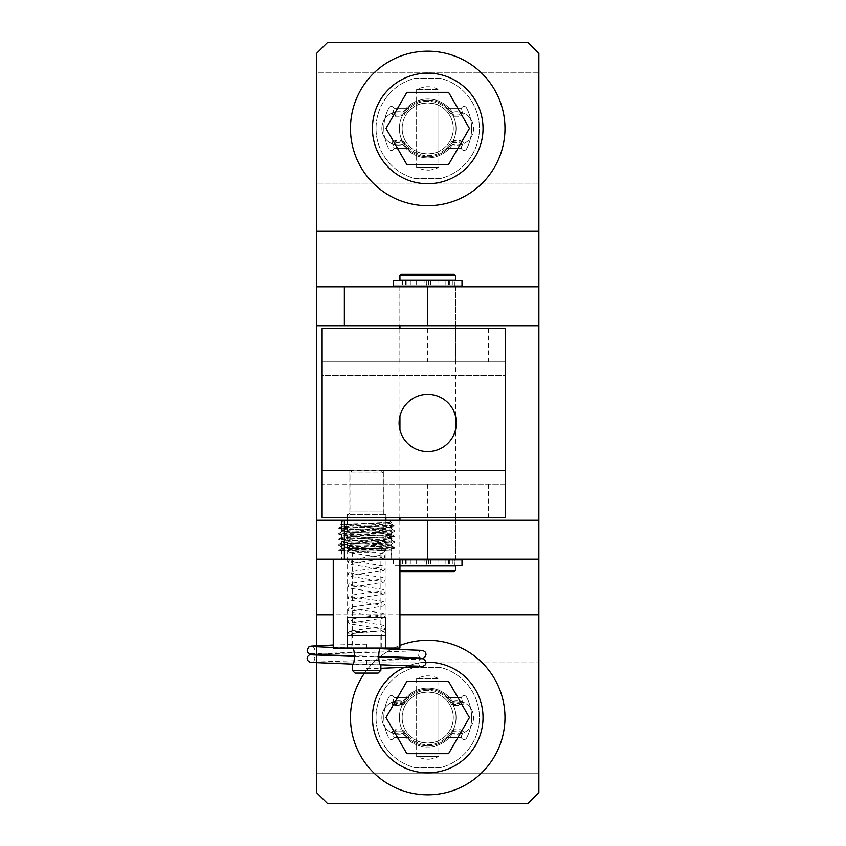 <?xml version="1.0" encoding="UTF-8"?>
<svg xmlns="http://www.w3.org/2000/svg" width="846" height="846" viewBox="0 0 846 846"><rect width="100%" height="100%" fill="white"/><g stroke="black" fill="none" stroke-linecap="round" stroke-linejoin="round"><path stroke-width="0.63" stroke-dasharray="4.23 3.17" d="M391.603 520.258L341.583 520.258L391.603 520.258L391.603 559.164L341.583 559.164L391.603 559.164M341.583 520.258L341.583 559.164M455.592 520.258L399.851 520.258L455.592 520.258L455.592 559.164L399.851 559.164L455.592 559.164M399.851 520.258L399.851 559.164M455.592 286.836L399.851 286.836L455.592 286.836L455.592 325.742L399.851 325.742L455.592 325.742M399.851 286.836L399.851 325.742M398.551 700.879A16.677 16.677 0 0 0 381.874 717.556A16.677 16.677 0 0 0 398.551 734.233A16.677 16.677 0 0 1 381.874 717.556A16.677 16.677 0 0 1 403.034 701.493A16.677 16.677 0 0 0 398.551 700.879M452.42 701.493A29.451 29.451 0 0 0 427.727 688.105A29.451 29.451 0 0 1 452.42 701.493A16.677 16.677 0 0 1 473.57 717.556A16.677 16.677 0 0 1 452.42 733.619A16.677 16.677 0 0 0 473.57 717.556A16.677 16.677 0 0 0 452.42 701.493M398.551 111.767A16.677 16.677 0 0 0 381.874 128.444A16.677 16.677 0 0 0 398.551 145.121A16.677 16.677 0 0 1 381.874 128.444A16.677 16.677 0 0 1 403.034 112.381A16.677 16.677 0 0 0 398.551 111.767M452.42 112.381A29.451 29.451 0 0 0 427.727 98.993A29.451 29.451 0 0 1 452.42 112.381A16.677 16.677 0 0 1 473.57 128.444A16.677 16.677 0 0 1 452.42 144.507A16.677 16.677 0 0 0 473.57 128.444A16.677 16.677 0 0 0 452.42 112.381M527.767 42.3L327.688 42.3L316.573 53.414L316.573 72.872L538.881 72.872L538.881 53.414L527.767 42.3M427.727 98.993A29.451 29.451 0 0 0 403.034 112.381A29.451 29.451 0 0 1 427.727 98.993M398.551 145.121A16.677 16.677 0 0 0 403.034 144.507A16.677 16.677 0 0 1 398.551 145.121M452.42 144.507A29.451 29.451 0 0 1 403.034 144.507A29.451 29.451 0 0 0 452.42 144.507M316.573 661.984L316.573 72.872L538.881 72.872L538.881 184.016L316.573 184.016L538.881 184.016L538.881 773.128L316.573 773.128L316.573 661.984L538.881 661.984L316.573 661.984M452.42 733.619A29.451 29.451 0 0 1 403.034 733.619A29.451 29.451 0 0 0 452.42 733.619M427.727 688.105A29.451 29.451 0 0 0 403.034 701.493A29.451 29.451 0 0 1 427.727 688.105M398.551 734.233A16.677 16.677 0 0 0 403.034 733.619A16.677 16.677 0 0 1 398.551 734.233M538.881 325.742L316.573 325.742M538.881 520.258L316.573 520.258M316.573 559.164L538.881 559.164M316.573 645.667L316.573 663.01M327.688 803.7L527.767 803.7L538.881 792.586L538.881 773.128L316.573 773.128L316.573 792.586L327.688 803.7M538.881 286.836L316.573 286.836M456.343 423A28.627 28.627 0 0 0 427.727 394.373A28.627 28.627 0 0 0 399.101 423A28.627 28.627 0 0 0 427.727 451.627A28.627 28.627 0 0 0 456.343 423M383.344 470.513L349.832 470.513L349.895 484.134L383.291 484.134L383.344 470.513L383.344 517.477L349.832 517.477L383.344 517.477M349.832 470.513L349.832 517.477M455.592 484.134L399.851 484.134L455.592 484.134L455.592 517.477L399.851 517.477L455.592 517.477M399.851 484.134L399.851 517.477M455.592 328.523L399.851 328.523L455.592 328.523L455.592 361.866L399.851 361.866L455.592 361.866M399.851 328.523L399.851 361.866M383.291 484.134L505.527 484.134L505.527 517.477L349.916 517.477L349.916 484.134L322.125 484.134L349.895 484.134M349.895 470.513L322.125 470.513L322.125 375.487L505.527 375.487L505.527 361.866L322.125 361.866L505.527 361.866L505.527 328.523L322.125 328.523L322.125 375.487L505.527 375.487L505.527 484.134L349.916 484.134M383.291 470.513L505.527 470.513L322.125 470.513L322.125 517.477L349.916 517.477M455.508 570.278L399.936 570.278L399.936 565.974L455.508 565.974M401.046 565.974L454.397 565.974L401.046 565.974M399.936 520.258L399.936 559.862L455.508 559.862L393.443 559.862L426.902 559.862L426.902 565.414L401.046 565.414L454.397 565.414L454.397 559.862L401.046 559.862L454.397 559.862L454.397 565.414L428.552 565.414L462.011 565.414M401.046 565.414L401.046 559.862L401.046 565.414M393.443 280.586L426.902 280.586L426.902 286.138L401.046 286.138L454.397 286.138L454.397 280.586L454.397 286.138L401.046 286.138L401.046 280.586L401.046 286.138L462.011 286.138M401.046 280.026L454.397 280.026L401.046 280.026M455.508 559.164L455.508 520.258M455.508 517.477L455.508 429.853M455.508 416.147L455.508 328.523M455.508 325.742L455.508 286.836M399.936 286.138L455.508 286.138L399.936 286.138M399.936 517.477L399.936 429.853M399.936 416.147L399.936 328.523M399.936 325.742L399.936 286.836M455.508 280.026L399.936 280.026M399.936 275.722L455.508 275.722M454.122 274.337L401.321 274.337M401.321 571.663L454.122 571.663M342.133 550.831L391.042 550.831L342.133 550.831L342.133 559.164L391.042 559.164L342.133 559.164M391.042 550.831L391.042 559.164M344.364 520.258L388.822 520.258L344.364 520.258L340.578 524.086L349.07 525.472L391.37 527.555L341.805 530.336L391.37 533.107L341.805 535.888L391.37 538.669L341.805 541.451L391.37 544.232L341.805 547.002L384.116 549.086L391.328 549.837L376.068 550.831L389.488 550.831L346.945 550.831L338.802 550.133L338.802 550.831L346.945 550.831M388.822 520.258L391.37 522.807L340.568 524.055C338.59 524.657 395.727 525.25 394.373 525.821L391.328 527.608M386.347 522.807L391.328 523.336L394.373 525.821L386.241 525.821C391.032 525.281 393.189 524.732 392.734 524.171L386.347 522.807L391.37 522.807L391.37 523.388L384.116 524.076L341.805 526.159L391.37 528.94L341.858 531.669L391.37 534.503L341.805 537.284L391.37 540.055L341.805 542.836L391.37 545.617L341.805 548.398L389.488 550.831L391.37 550.831L391.37 549.784M381.313 635.304L351.862 635.304L381.313 635.304L381.313 648.089L351.862 648.089L381.313 648.089M351.862 635.304L351.862 648.089M386.04 520.258L347.135 520.258L386.04 520.258L386.04 635.304L347.135 635.304L386.04 635.304M347.135 520.258L347.135 635.304M399.936 559.164L333.239 559.164L399.936 559.164M386.241 525.821C370.326 526.508 337.522 527.206 338.802 527.904C337.089 528.824 396.097 529.755 394.373 530.675C396.097 531.605 337.089 532.536 338.802 533.456C337.089 534.386 396.097 535.307 394.373 536.237C396.097 537.168 337.089 538.088 338.802 539.018C337.089 539.938 396.097 540.869 394.373 541.8C396.097 542.72 337.089 543.65 338.802 544.57C337.089 545.501 396.097 546.431 394.373 547.351C396.097 548.282 337.089 549.202 338.802 550.133L341.858 548.345M391.328 545.564L394.373 547.351L394.342 548.092L391.328 549.837M341.858 542.783L338.844 544.528L338.802 545.268C337.089 546.199 396.097 547.119 394.373 548.049C396.097 548.969 337.089 549.9 338.802 550.831L376.068 550.831M341.858 526.117L338.802 527.904L338.844 528.644L341.858 530.379M394.373 525.821C396.097 526.741 337.089 527.671 338.802 528.591C337.089 529.522 396.097 530.453 394.373 531.373L391.328 533.16M341.858 531.669L338.802 533.456L338.844 534.196L341.858 535.941M391.328 528.887L394.342 530.632L394.373 531.373C396.097 532.303 337.089 533.223 338.802 534.154C337.089 535.084 396.097 536.004 394.373 536.935L391.328 538.722M341.858 537.231L338.802 539.018L338.844 539.759L341.858 541.503M391.328 534.45L394.342 536.195L394.373 536.935C396.097 537.855 337.089 538.786 338.802 539.706C337.089 540.636 396.097 541.567 394.373 542.487L391.328 544.274M391.328 540.012L394.342 541.747L394.373 542.487C396.097 543.418 337.089 544.338 338.802 545.268L341.858 547.055M381.546 522.807L341.858 524.827M333.239 648.089L347.547 648.089L347.547 617.517L385.639 617.517L347.547 617.517L385.639 617.517L385.639 648.089L399.936 648.089M385.639 648.089L347.547 648.089M385.903 517.477L385.903 514.706A2.781 2.781 0 0 1 383.175 511.925L350.001 511.925L383.175 511.925L383.175 473.02L350.001 473.02L350.001 511.925A2.781 2.781 0 0 1 347.272 514.706L385.903 514.706L347.272 514.706L347.272 517.477M349.504 548.049L383.682 548.049L349.504 548.049A2.781 2.781 0 0 1 352.274 550.831L352.274 648.089L380.901 648.089C378.056 647.56 378.056 665.273 380.901 664.755L352.274 664.755C355.13 665.273 355.119 647.571 352.274 648.089M383.682 548.049A2.781 2.781 0 0 0 380.901 550.831L380.901 648.089M352.782 470.239L380.404 470.239L383.175 473.02L350.001 473.02L352.782 470.239L380.404 470.239M347.272 520.258L347.272 548.049L385.903 548.049L347.272 548.049M385.903 520.258L385.903 548.049M355.056 673.099L378.12 673.099M380.901 670.318L352.274 670.318M366.593 664.755L366.593 660.863L366.593 664.755M366.593 648.089L366.593 644.197L366.593 648.089M382.265 548.599L350.921 548.599L382.265 548.599A1.946 1.946 0 0 0 383.259 552.216A1.946 1.946 0 0 0 384.264 548.599L348.912 548.599L384.264 548.599M382.265 635.304L350.921 635.304L382.265 635.304A1.946 1.946 0 0 1 383.259 631.687A1.946 1.946 0 0 1 384.264 635.304L348.912 635.304A1.946 1.946 0 0 1 347.97 633.633C347.093 632.998 364.034 632.364 374.26 631.687L351.862 633.633A1.946 1.946 0 0 0 349.916 631.687A1.946 1.946 0 0 0 347.97 633.633L349.028 631.75L350.995 630.947L366.593 628.715C384.475 626.696 381.313 626.357 381.958 626.368L381.958 628.99L349.451 623.862L347.97 621.683L349.028 619.843L350.995 619.029L366.593 616.808C384.475 614.778 381.313 614.439 381.958 614.46L381.958 617.083L349.451 611.944L347.97 609.776L349.028 607.936L350.995 607.121L366.593 604.89C384.475 602.87 381.313 602.532 381.958 602.553L381.958 605.176L349.451 600.036L347.97 597.868L349.028 596.028L350.995 595.214L366.593 592.983C384.475 590.963 381.313 590.624 381.958 590.635L381.958 593.268L349.451 588.129L347.97 585.961L349.028 584.121L350.995 583.306L366.593 581.075C384.475 579.055 381.313 578.717 381.958 578.727L381.958 581.361L349.451 576.221L347.97 574.053L349.028 572.213L350.995 571.399L366.593 569.168C384.475 567.148 381.313 566.809 381.958 566.82L381.958 569.453L349.451 564.314L347.97 562.135L349.028 560.295L366.593 557.26C384.475 555.23 381.313 554.902 381.958 554.913L381.958 557.535L351.005 552.967L349.451 552.396L347.97 550.27A1.946 1.946 0 0 0 349.916 552.216A1.946 1.946 0 0 0 351.862 550.27L374.249 552.216C364.055 551.539 347.05 550.905 347.97 550.27A1.946 1.946 0 0 1 348.912 548.599M348.912 635.304L384.264 635.304M374.249 631.698L349.916 631.687M350.921 548.599A1.946 1.946 0 0 1 351.862 550.27M350.921 635.304A1.946 1.946 0 0 0 351.862 633.633M424.946 559.862L416.613 559.862L424.946 559.862L424.946 565.414L416.613 565.414L424.946 565.414M416.613 559.862L416.613 565.414M438.841 559.862L430.498 559.862L438.841 559.862L438.841 565.414L430.498 565.414L438.841 565.414M430.498 559.862L430.498 565.414M393.443 559.862L393.443 565.414L426.902 565.414M399.936 565.414L393.443 565.414M426.902 559.862L462.011 559.862M428.552 559.862L428.552 565.414M426.331 559.862L426.331 565.414M429.112 559.862L429.112 565.414M424.946 280.586L416.613 280.586L424.946 280.586L424.946 286.138L416.613 286.138L424.946 286.138M416.613 280.586L416.613 286.138M438.841 280.586L430.498 280.586L438.841 280.586L438.841 286.138L430.498 286.138L438.841 286.138M430.498 280.586L430.498 286.138M426.902 280.586L462.011 280.586M428.552 280.586L428.552 286.138M426.331 280.586L426.331 286.138L426.902 286.138M393.443 286.138L426.331 286.138M429.112 280.586L429.112 286.138M438.841 694.534C438.186 693.646 434.484 692.8 427.727 691.986C420.948 692.8 417.247 693.657 416.613 694.534C417.258 693.646 420.97 692.8 427.727 691.986C434.484 692.8 438.196 693.646 438.841 694.534L438.841 740.578C438.196 741.466 434.484 742.312 427.727 743.126C420.959 742.312 417.247 741.456 416.613 740.578C417.258 741.466 420.97 742.312 427.727 743.126C434.495 742.312 438.196 741.456 438.841 740.578M416.613 694.534L416.613 740.578M427.727 691.986A25.57 25.57 0 0 1 453.287 717.556A25.57 25.57 0 0 1 427.727 743.126A25.57 25.57 0 0 1 402.157 717.556A25.57 25.57 0 0 1 427.727 691.986A25.57 25.57 0 0 1 453.287 717.556A25.57 25.57 0 0 1 427.727 743.126A25.57 25.57 0 0 1 402.157 717.556A25.57 25.57 0 0 1 427.727 691.986M427.727 772.853A55.297 55.297 0 0 0 483.024 717.556A55.297 55.297 0 0 0 427.727 662.259A55.297 55.297 0 0 0 372.43 717.556A55.297 55.297 0 0 0 427.727 772.853M426.035 662.281A55.297 55.297 0 0 0 403.88 667.663M448.581 753.68L469.435 717.556L448.581 681.432L406.863 681.432L386.009 717.556L406.863 753.68L448.581 753.68M427.727 689.215A28.341 28.341 0 0 1 456.068 717.556A28.341 28.341 0 0 1 427.727 745.897A28.341 28.341 0 0 1 399.375 717.556A28.341 28.341 0 0 1 427.727 689.215A28.341 28.341 0 0 1 456.068 717.556A28.341 28.341 0 0 1 427.727 745.897A28.341 28.341 0 0 1 399.375 717.556A28.341 28.341 0 0 1 427.727 689.215A28.341 28.341 0 0 0 399.375 717.556A28.341 28.341 0 0 0 427.727 745.897A28.341 28.341 0 0 0 456.068 717.556A28.341 28.341 0 0 0 427.727 689.215A28.341 28.341 0 0 0 399.375 717.556A28.341 28.341 0 0 0 427.727 745.897A28.341 28.341 0 0 0 456.068 717.556A28.341 28.341 0 0 0 427.727 689.215M427.727 794.806A77.25 77.25 0 0 1 350.477 717.556A77.25 77.25 0 0 1 427.727 640.306A77.25 77.25 0 0 1 504.977 717.556A77.25 77.25 0 0 1 427.727 794.806A77.25 77.25 0 0 0 504.977 717.556A77.25 77.25 0 0 0 427.727 640.306A77.25 77.25 0 0 0 350.477 717.556A77.25 77.25 0 0 0 427.727 794.806A77.25 77.25 0 0 0 504.977 717.556A77.25 77.25 0 0 0 427.727 640.306A77.25 77.25 0 0 0 350.477 717.556A77.25 77.25 0 0 0 427.727 794.806M364.552 673.099A77.25 77.25 0 0 1 392.132 648.998M393.94 648.089A77.25 77.25 0 0 1 399.936 645.477M399.375 717.556A28.341 28.341 0 0 1 427.727 689.215A28.341 28.341 0 0 1 456.068 717.556A28.341 28.341 0 0 1 427.727 745.897A28.341 28.341 0 0 1 399.375 717.556A28.341 28.341 0 0 1 427.727 689.215A28.341 28.341 0 0 1 456.068 717.556A28.341 28.341 0 0 1 427.727 745.897A28.341 28.341 0 0 1 399.375 717.556M350.477 717.556A77.25 77.25 0 0 1 427.727 640.306A77.25 77.25 0 0 1 504.977 717.556A77.25 77.25 0 0 1 427.727 794.806A77.25 77.25 0 0 1 350.477 717.556A77.25 77.25 0 0 1 427.727 640.306A77.25 77.25 0 0 1 504.977 717.556A77.25 77.25 0 0 1 427.727 794.806A77.25 77.25 0 0 1 350.477 717.556M429.112 759.243A33.343 33.343 0 0 0 438.841 756.451L438.841 678.661L416.613 678.661L438.841 678.661A33.343 33.343 0 0 0 429.112 675.869L426.331 675.869A33.343 33.343 0 0 0 416.613 678.661L416.613 756.451L438.841 756.451L416.613 756.451A33.343 33.343 0 0 0 426.331 759.243L429.112 759.243L426.331 759.243M426.331 675.869L429.112 675.869M438.841 105.422C438.186 104.534 434.484 103.688 427.727 102.874C420.948 103.688 417.247 104.544 416.613 105.422C417.258 104.534 420.97 103.688 427.727 102.874C434.484 103.688 438.196 104.534 438.841 105.422L438.841 151.466C438.196 152.354 434.484 153.2 427.727 154.014C420.959 153.2 417.247 152.343 416.613 151.466C417.258 152.354 420.97 153.2 427.727 154.014C434.495 153.2 438.196 152.343 438.841 151.466M416.613 105.422L416.613 151.466M427.727 102.874A25.57 25.57 0 0 1 453.287 128.444A25.57 25.57 0 0 1 427.727 154.014A25.57 25.57 0 0 1 402.157 128.444A25.57 25.57 0 0 1 427.727 102.874A25.57 25.57 0 0 1 453.287 128.444A25.57 25.57 0 0 1 427.727 154.014A25.57 25.57 0 0 1 402.157 128.444A25.57 25.57 0 0 1 427.727 102.874M427.727 183.741A55.297 55.297 0 0 0 483.024 128.444A55.297 55.297 0 0 0 427.727 73.147A55.297 55.297 0 0 0 372.43 128.444A55.297 55.297 0 0 0 427.727 183.741M448.581 164.568L469.435 128.444L448.581 92.32L406.863 92.32L386.009 128.444L406.863 164.568L448.581 164.568M427.727 100.103A28.341 28.341 0 0 1 456.068 128.444A28.341 28.341 0 0 1 427.727 156.785A28.341 28.341 0 0 1 399.375 128.444A28.341 28.341 0 0 1 427.727 100.103A28.341 28.341 0 0 1 456.068 128.444A28.341 28.341 0 0 1 427.727 156.785A28.341 28.341 0 0 1 399.375 128.444A28.341 28.341 0 0 1 427.727 100.103A28.341 28.341 0 0 0 399.375 128.444A28.341 28.341 0 0 0 427.727 156.785A28.341 28.341 0 0 0 456.068 128.444A28.341 28.341 0 0 0 427.727 100.103A28.341 28.341 0 0 0 399.375 128.444A28.341 28.341 0 0 0 427.727 156.785A28.341 28.341 0 0 0 456.068 128.444A28.341 28.341 0 0 0 427.727 100.103M427.727 205.694A77.25 77.25 0 0 1 350.477 128.444A77.25 77.25 0 0 1 427.727 51.194A77.25 77.25 0 0 1 504.977 128.444A77.25 77.25 0 0 1 427.727 205.694A77.25 77.25 0 0 0 504.977 128.444A77.25 77.25 0 0 0 427.727 51.194A77.25 77.25 0 0 0 350.477 128.444A77.25 77.25 0 0 0 427.727 205.694A77.25 77.25 0 0 0 504.977 128.444A77.25 77.25 0 0 0 427.727 51.194A77.25 77.25 0 0 0 350.477 128.444A77.25 77.25 0 0 0 427.727 205.694M399.375 128.444A28.341 28.341 0 0 1 427.727 100.103A28.341 28.341 0 0 1 456.068 128.444A28.341 28.341 0 0 1 427.727 156.785A28.341 28.341 0 0 1 399.375 128.444A28.341 28.341 0 0 1 427.727 100.103A28.341 28.341 0 0 1 456.068 128.444A28.341 28.341 0 0 1 427.727 156.785A28.341 28.341 0 0 1 399.375 128.444M350.477 128.444A77.25 77.25 0 0 1 427.727 51.194A77.25 77.25 0 0 1 504.977 128.444A77.25 77.25 0 0 1 427.727 205.694A77.25 77.25 0 0 1 350.477 128.444A77.25 77.25 0 0 1 427.727 51.194A77.25 77.25 0 0 1 504.977 128.444A77.25 77.25 0 0 1 427.727 205.694A77.25 77.25 0 0 1 350.477 128.444M429.112 170.131A33.343 33.343 0 0 0 438.841 167.339L438.841 89.549L416.613 89.549L438.841 89.549A33.343 33.343 0 0 0 429.112 86.757L426.331 86.757A33.343 33.343 0 0 0 416.613 89.549L416.613 167.339L438.841 167.339L416.613 167.339A33.343 33.343 0 0 0 426.331 170.131L429.112 170.131L426.331 170.131M426.331 86.757L429.112 86.757M383.82 717.556A43.907 43.907 0 0 0 388.906 738.072A43.907 43.907 0 0 1 388.906 697.051A2.781 2.781 0 0 1 394.077 697.76A2.781 2.781 0 0 0 388.906 697.051A43.907 43.907 0 0 0 383.82 717.556M466.548 738.072A2.781 2.781 0 0 1 461.398 737.479A2.781 2.781 0 0 0 466.548 738.072A43.907 43.907 0 0 0 466.548 697.051A43.907 43.907 0 0 1 466.548 738.072M461.303 736.771L461.63 735.47L461.303 736.771M461.313 698.352L461.377 697.76A2.781 2.781 0 0 1 466.548 697.051A2.781 2.781 0 0 0 461.377 697.76L461.313 698.352M376.036 717.556A51.691 51.691 0 0 1 414.699 667.536L440.745 667.536A51.691 51.691 0 0 1 440.745 767.576L414.699 767.576A51.691 51.691 0 0 1 414.699 667.536L440.745 667.536A51.691 51.691 0 0 1 440.745 767.576L414.699 767.576A51.691 51.691 0 0 1 376.036 717.556M462.328 733.239L449.987 733.239L453.054 731.853L459.441 731.853L462.328 733.239L462.223 734.296L463.227 732.044L461.63 735.47L462.677 733.334M392.206 703.089L394.077 697.76L392.248 704.221L394.997 705.384L396.002 703.227L402.389 703.227L401.141 705.384L403.986 704.221L405.297 702.106L402.389 703.227M396.002 703.227L393.2 702.064L393.242 700.784L392.756 701.82M393.2 702.064L405.297 702.106M405.329 702.064L409.03 697.76A27.231 27.231 0 0 1 446.424 697.76A27.231 27.231 0 0 0 409.03 697.76L404.748 702.941M405.287 732.996L409.157 737.479L394.046 737.479A2.781 2.781 0 0 1 388.906 738.072A2.781 2.781 0 0 0 394.046 737.479L392.216 732.044L394.046 737.479L409.157 737.479A27.231 27.231 0 0 0 446.286 737.479A27.231 27.231 0 0 1 409.157 737.479L405.456 733.239L393.115 733.239L396.002 731.853L402.389 731.853L405.456 733.239M453.065 703.227L450.146 702.106L451.468 704.221L454.313 705.384L453.065 703.227L459.452 703.227L460.457 705.384L463.206 704.221L461.63 699.642L463.238 703.089M450.146 702.106L462.254 702.064L459.452 703.227M449.987 733.239L446.286 737.479L450.157 732.996M450.707 702.941L446.424 697.76L450.125 702.064M394.997 705.384L401.141 705.384M404.748 732.171L404.018 730.965L401.163 729.738L402.389 731.853M396.002 731.853L395.019 729.738L401.163 729.738M395.019 729.738L392.174 731.113L392.216 732.044M463.227 732.044L463.27 731.113L460.436 729.738L459.441 731.853M453.054 731.853L454.281 729.738L460.436 729.738M454.281 729.738L451.426 730.965L450.707 732.171M454.313 705.384L460.457 705.384M462.212 700.784L462.254 702.064M393.221 734.296L393.115 733.239M383.82 128.444A43.907 43.907 0 0 0 388.906 148.959A43.907 43.907 0 0 1 388.906 107.939A2.781 2.781 0 0 1 394.077 108.648A2.781 2.781 0 0 0 388.906 107.939A43.907 43.907 0 0 0 383.82 128.444M466.548 148.959A2.781 2.781 0 0 1 461.398 148.367A2.781 2.781 0 0 0 466.548 148.959A43.907 43.907 0 0 0 466.548 107.939A43.907 43.907 0 0 1 466.548 148.959M461.303 147.659L461.63 146.358L461.303 147.659M461.313 109.24L461.377 108.648A2.781 2.781 0 0 1 466.548 107.939A2.781 2.781 0 0 0 461.377 108.648L461.313 109.24M376.036 128.444A51.691 51.691 0 0 1 414.699 78.424L440.745 78.424A51.691 51.691 0 0 1 440.745 178.464L414.699 178.464A51.691 51.691 0 0 1 414.699 78.424L440.745 78.424A51.691 51.691 0 0 1 440.745 178.464L414.699 178.464A51.691 51.691 0 0 1 376.036 128.444M462.328 144.127L449.987 144.127L453.054 142.741L459.441 142.741L462.328 144.127L462.223 145.184L463.227 142.932L461.63 146.358L462.677 144.222M392.206 113.977L394.077 108.648L392.248 115.109L394.997 116.272L396.002 114.115L402.389 114.115L401.141 116.272L403.986 115.109L405.297 112.994L402.389 114.115M396.002 114.115L393.2 112.952L393.242 111.672L392.756 112.708M393.2 112.952L405.297 112.994M405.329 112.952L409.03 108.648A27.231 27.231 0 0 1 446.424 108.648A27.231 27.231 0 0 0 409.03 108.648L404.748 113.829M405.287 143.883L409.157 148.367L394.046 148.367A2.781 2.781 0 0 1 388.906 148.959A2.781 2.781 0 0 0 394.046 148.367L392.216 142.932L394.046 148.367L409.157 148.367A27.231 27.231 0 0 0 446.286 148.367A27.231 27.231 0 0 1 409.157 148.367L405.456 144.127L393.115 144.127L396.002 142.741L402.389 142.741L405.456 144.127M453.065 114.115L450.146 112.994L451.468 115.109L454.313 116.272L453.065 114.115L459.452 114.115L460.457 116.272L463.206 115.109L461.63 110.53L463.238 113.977M450.146 112.994L462.254 112.952L459.452 114.115M449.987 144.127L446.286 148.367L450.157 143.883M450.707 113.829L446.424 108.648L450.125 112.952M394.997 116.272L401.141 116.272M404.748 143.059L404.018 141.842L401.163 140.626L402.389 142.741M396.002 142.741L395.019 140.626L401.163 140.626M395.019 140.626L392.174 142.001L392.216 142.932M463.227 142.932L463.27 142.001L460.436 140.626L459.441 142.741M453.054 142.741L454.281 140.626L460.436 140.626M454.281 140.626L451.426 141.842L450.707 143.059M454.313 116.272L460.457 116.272M462.212 111.672L462.254 112.952M393.221 145.184L393.115 144.127M399.936 614.735L333.239 614.735M427.727 484.134L427.727 517.477M349.916 361.866L349.916 328.523M427.727 328.523L427.727 361.866M488.417 328.523L488.417 361.866M488.417 484.134L488.417 517.477M352.274 550.831L380.901 550.831L352.274 550.831M452.906 559.862L452.906 565.414M410.321 559.862L410.321 565.414M406.958 559.862L406.958 565.414M405.71 559.862L405.71 565.414M402.537 559.862L402.537 565.414M449.744 559.862L449.744 565.414M448.486 559.862L448.486 565.414M445.133 559.862L445.133 565.414M452.906 280.586L452.906 286.138M410.321 280.586L410.321 286.138M406.958 280.586L406.958 286.138M405.71 280.586L405.71 286.138M402.537 280.586L402.537 286.138M449.744 280.586L449.744 286.138M448.486 280.586L448.486 286.138M445.133 280.586L445.133 286.138M409.03 697.76L394.077 697.76L409.03 697.76M446.286 737.479L461.398 737.479L446.286 737.479M461.377 697.76L446.424 697.76L461.377 697.76M403.986 704.221L392.248 704.221M392.174 731.113L404.102 731.113M451.341 731.113L463.27 731.113M463.206 704.221L451.468 704.221M409.03 108.648L394.077 108.648L409.03 108.648M446.286 148.367L461.398 148.367L446.286 148.367M461.377 108.648L446.424 108.648L461.377 108.648M403.986 115.109L392.248 115.109M392.174 142.001L404.102 142.001M451.341 142.001L463.27 142.001M463.206 115.109L451.468 115.109M341.805 524.774L341.805 526.159M391.37 527.555L391.37 528.94M341.805 530.336L341.805 531.722M391.37 533.107L391.37 534.503M341.805 535.888L341.805 537.284M391.37 538.669L391.37 540.055M341.805 541.451L341.805 542.836M391.37 544.232L391.37 545.617M341.805 547.002L341.805 548.398M366.593 651.98L312.206 653.81C313.348 653.831 314.247 652.615 314.902 650.172C314.247 647.719 313.348 646.503 312.206 646.524M333.239 647.497L380.563 648.692M420.98 657.977C419.828 657.998 418.929 656.782 418.273 654.339C418.929 651.885 419.828 650.68 420.98 650.701M420.959 650.701L311.92 654.339M421.255 658.505L312.227 662.143C313.348 662.164 314.247 660.959 314.902 658.505C314.247 656.062 313.348 654.846 312.206 654.867M354.96 656.433L378.236 656.972M420.98 666.32C419.828 666.341 418.929 665.125 418.273 662.672C418.929 660.229 419.828 659.013 420.98 659.034L366.593 660.863M333.239 645.054L366.593 644.197M366.593 668.647L380.901 668.319M378.225 656.411L354.95 655.872M380.901 664.819L352.623 664.152M349.916 552.216L374.26 552.216M374.207 631.698C389.107 629.339 383.217 629.625 385.205 627.637L384.147 625.797L382.18 624.993L366.593 622.762C348.7 620.731 351.862 620.404 351.217 620.414L351.217 623.037L383.724 617.908L385.205 615.729L384.147 613.889L382.18 613.075L366.593 610.854C348.7 608.824 351.862 608.486 351.217 608.507L351.217 611.129L383.724 605.99L385.205 603.822L384.147 601.982L382.18 601.168L366.593 598.936C348.7 596.916 351.862 596.578 351.217 596.589L351.217 599.222L383.724 594.082L385.205 591.914L384.147 590.074L382.18 589.26L366.593 587.029C348.7 585.009 351.862 584.671 351.217 584.681L351.217 587.314L383.724 582.175L385.205 580.007L384.147 578.167L382.18 577.353L366.593 575.121C348.7 573.102 351.862 572.763 351.217 572.774L351.217 575.407L383.724 570.267L385.205 568.1L384.147 566.249L366.593 563.214C348.7 561.194 351.862 560.856 351.217 560.866L351.217 563.499L382.276 558.889L384.666 557.651L384.539 554.669C385.723 554.236 382.276 553.411 374.207 552.205"/><path stroke-width="1.27" d="M316.573 325.742L316.573 286.836L538.881 286.836L538.881 325.742L316.573 325.742L316.573 520.258L538.881 520.258L538.881 559.164L316.573 559.164L316.573 520.258M538.881 325.742L538.881 520.258M333.239 614.735L316.573 614.735L316.573 645.667M316.573 663.01L316.573 792.586L327.688 803.7L527.767 803.7L538.881 792.586L538.881 614.735L399.936 614.735M316.573 286.836L316.573 53.414L327.688 42.3L527.767 42.3L538.881 53.414L538.881 286.836M538.881 559.164L538.881 614.735M316.573 614.735L316.573 559.164M456.343 423A28.627 28.627 0 0 0 427.727 394.373A28.627 28.627 0 0 0 399.101 423A28.627 28.627 0 0 0 427.727 451.627A28.627 28.627 0 0 0 456.343 423M322.125 517.477L505.527 517.477L505.527 328.523L322.125 328.523L322.125 517.477M455.508 570.278L454.122 571.663L401.321 571.663L399.936 570.278L455.508 570.278L455.508 565.974L399.936 565.974M454.397 565.974L454.397 565.414M401.046 565.974L401.046 565.414M454.397 280.586L454.397 280.026M401.046 280.586L401.046 280.026M401.321 274.337L454.122 274.337L455.508 275.722L399.936 275.722L401.321 274.337M399.936 275.722L399.936 280.026L455.508 280.026L455.508 275.722M455.508 559.862L455.508 559.164M455.508 520.258L455.508 517.477M455.508 429.853L455.508 416.147M455.508 328.523L455.508 325.742M455.508 286.836L455.508 286.138M399.936 520.258L399.936 517.477M399.936 429.853L399.936 416.147M399.936 328.523L399.936 325.742M399.936 286.836L399.936 286.138M333.239 559.164L333.239 648.089L385.639 648.089L385.639 617.517L347.547 617.517L347.547 648.089M399.936 559.164L399.936 648.089L385.639 648.089M378.12 673.099L355.056 673.099L352.274 670.318L380.901 670.318L378.12 673.099M380.901 670.318L380.901 664.755C378.056 665.273 378.056 647.571 380.901 648.089L380.563 648.692L422.915 650.447L425.443 652.234L426.056 654.339L425.443 656.443L424.005 657.797L421.255 658.505M352.274 648.089C355.13 647.56 355.119 665.273 352.274 664.755L352.623 664.152L310.26 662.397L307.733 660.61L307.119 658.505L307.733 656.401L309.171 655.047L311.92 654.339M347.272 517.477L347.272 520.258M385.903 517.477L385.903 520.258M352.274 664.755L352.274 670.318M399.936 565.414L462.011 565.414L462.011 559.862L399.936 559.862M462.011 280.586L393.443 280.586L393.443 286.138L462.011 286.138L462.011 280.586M403.88 667.663A55.297 55.297 0 0 0 427.727 772.853A55.297 55.297 0 0 0 483.024 717.556A55.297 55.297 0 0 0 426.035 662.281M406.863 753.68L448.581 753.68L469.435 717.556L448.581 681.432L406.863 681.432L386.009 717.556L406.863 753.68M399.936 645.477A77.25 77.25 0 0 1 504.977 717.556A77.25 77.25 0 0 1 359.159 753.141A77.25 77.25 0 0 1 364.552 673.099M392.132 648.998A77.25 77.25 0 0 1 393.94 648.089M427.727 183.741A55.297 55.297 0 0 0 483.024 128.444A55.297 55.297 0 0 0 427.727 73.147A55.297 55.297 0 0 0 372.43 128.444A55.297 55.297 0 0 0 427.727 183.741M406.863 164.568L448.581 164.568L469.435 128.444L448.581 92.32L406.863 92.32L386.009 128.444L406.863 164.568M427.727 51.194A77.25 77.25 0 0 1 504.977 128.444A77.25 77.25 0 0 1 427.727 205.694A77.25 77.25 0 0 1 350.477 128.444A77.25 77.25 0 0 1 427.727 51.194M316.573 231.265L538.881 231.265M427.727 325.742L427.727 286.836M344.364 286.836L344.364 325.742M427.727 559.164L427.727 520.258M344.364 520.258L344.364 559.164M312.227 646.534L333.239 647.497M312.227 654.867L354.96 656.433M378.236 656.972L422.915 658.78L425.443 660.567L426.056 662.672L425.443 664.787L422.64 666.627L380.901 668.319M354.95 655.872L319.185 654.783L309.171 653.63L307.733 652.277L307.119 650.172L308.674 647.042L311.011 646.122L333.239 645.054M420.959 657.977L378.225 656.411M420.959 666.31L380.901 664.819"/></g></svg>
